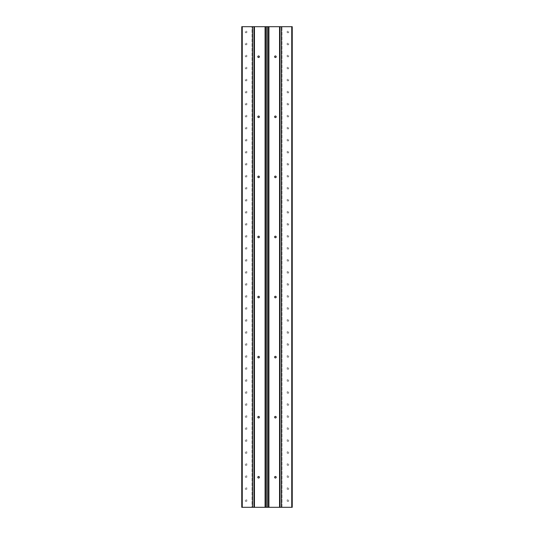 <?xml version="1.0" encoding="UTF-8"?>
<svg xmlns="http://www.w3.org/2000/svg" width="534" height="534" viewBox="0 0 534 534"><rect width="100%" height="100%" fill="white"/><g stroke="black" fill="none" stroke-linecap="round" stroke-linejoin="round"><path stroke-width="0.4" stroke-dasharray="2.67 2" d="M279.556 507.3L279.556 26.7L291.751 26.7L291.751 507.3L279.556 507.3L292.231 507.3L292.231 26.7L242.249 26.7L252.041 26.7L252.041 507.3L254.444 507.3L254.444 26.7L241.768 26.7L241.768 507.3L252.041 507.3L252.041 26.7L254.444 26.7M279.556 26.7L291.751 26.7L291.751 507.3L254.444 507.3M266.339 507.3L265.558 507.3L265.558 26.7L265.558 507.3L266.339 507.3L266.339 26.7L265.558 26.7L266.339 26.7M267.661 507.3L268.442 507.3L268.442 26.7L268.442 507.3L267.661 507.3L267.661 26.7L268.442 26.7L267.661 26.7M246.801 489.277L245.373 489.277L245.373 487.849L246.801 487.849L246.801 489.277L245.373 489.277L245.373 487.849L246.801 487.849L246.801 489.277M246.801 477.262L245.373 477.262L245.373 475.834L246.801 475.834L246.801 477.262L245.373 477.262L245.373 475.834L246.801 475.834L246.801 477.262M246.801 465.248L245.373 465.248L245.373 463.819L246.801 463.819L246.801 465.248L245.373 465.248L245.373 463.819L246.801 463.819L246.801 465.248M246.801 453.233L245.373 453.233L245.373 451.804L246.801 451.804L246.801 453.233L245.373 453.233L245.373 451.804L246.801 451.804L246.801 453.233M246.801 441.217L245.373 441.217L245.373 439.789L246.801 439.789L246.801 441.217L245.373 441.217L245.373 439.789L246.801 439.789L246.801 441.217M246.801 429.202L245.373 429.202L245.373 427.774L246.801 427.774L246.801 429.202L245.373 429.202L245.373 427.774L246.801 427.774L246.801 429.202M246.801 417.188L245.373 417.188L245.373 415.759L246.801 415.759L246.801 417.188L245.373 417.188L245.373 415.759L246.801 415.759L246.801 417.188M246.801 405.173L245.373 405.173L245.373 403.744L246.801 403.744L246.801 405.173L245.373 405.173L245.373 403.744L246.801 403.744L246.801 405.173M246.801 393.157L245.373 393.157L245.373 391.729L246.801 391.729L246.801 393.157L245.373 393.157L245.373 391.729L246.801 391.729L246.801 393.157M246.801 381.142L245.373 381.142L245.373 379.714L246.801 379.714L246.801 381.142L245.373 381.142L245.373 379.714L246.801 379.714L246.801 381.142M246.801 369.127L245.373 369.127L245.373 367.699L246.801 367.699L246.801 369.127L245.373 369.127L245.373 367.699L246.801 367.699L246.801 369.127M246.801 357.113L245.373 357.113L245.373 355.684L246.801 355.684L246.801 357.113L245.373 357.113L245.373 355.684L246.801 355.684L246.801 357.113M246.801 345.097L245.373 345.097L245.373 343.669L246.801 343.669L246.801 345.097L245.373 345.097L245.373 343.669L246.801 343.669L246.801 345.097M246.801 333.082L245.373 333.082L245.373 331.654L246.801 331.654L246.801 333.082L245.373 333.082L245.373 331.654L246.801 331.654L246.801 333.082M246.801 321.067L245.373 321.067L245.373 319.639L246.801 319.639L246.801 321.067L245.373 321.067L245.373 319.639L246.801 319.639L246.801 321.067M246.801 309.053L245.373 309.053L245.373 307.624L246.801 307.624L246.801 309.053L245.373 309.053L245.373 307.624L246.801 307.624L246.801 309.053M246.801 297.037L245.373 297.037L245.373 295.609L246.801 295.609L246.801 297.037L245.373 297.037L245.373 295.609L246.801 295.609L246.801 297.037M246.801 285.022L245.373 285.022L245.373 283.594L246.801 283.594L246.801 285.022L245.373 285.022L245.373 283.594L246.801 283.594L246.801 285.022M246.801 273.007L245.373 273.007L245.373 271.579L246.801 271.579L246.801 273.007L245.373 273.007L245.373 271.579L246.801 271.579L246.801 273.007M246.801 260.993L245.373 260.993L245.373 259.564L246.801 259.564L246.801 260.993L245.373 260.993L245.373 259.564L246.801 259.564L246.801 260.993M246.801 248.977L245.373 248.977L245.373 247.549L246.801 247.549L246.801 248.977L245.373 248.977L245.373 247.549L246.801 247.549L246.801 248.977M246.801 236.963L245.373 236.963L245.373 235.534L246.801 235.534L246.801 236.963L245.373 236.963L245.373 235.534L246.801 235.534L246.801 236.963M246.801 224.947L245.373 224.947L245.373 223.519L246.801 223.519L246.801 224.947L245.373 224.947L245.373 223.519L246.801 223.519L246.801 224.947M246.801 212.933L245.373 212.933L245.373 211.504L246.801 211.504L246.801 212.933L245.373 212.933L245.373 211.504L246.801 211.504L246.801 212.933M246.801 200.917L245.373 200.917L245.373 199.489L246.801 199.489L246.801 200.917L245.373 200.917L245.373 199.489L246.801 199.489L246.801 200.917M246.801 188.903L245.373 188.903L245.373 187.474L246.801 187.474L246.801 188.903L245.373 188.903L245.373 187.474L246.801 187.474L246.801 188.903M246.801 176.887L245.373 176.887L245.373 175.459L246.801 175.459L246.801 176.887L245.373 176.887L245.373 175.459L246.801 175.459L246.801 176.887M246.801 164.873L245.373 164.873L245.373 163.444L246.801 163.444L246.801 164.873L245.373 164.873L245.373 163.444L246.801 163.444L246.801 164.873M246.801 152.857L245.373 152.857L245.373 151.429L246.801 151.429L246.801 152.857L245.373 152.857L245.373 151.429L246.801 151.429L246.801 152.857M246.801 140.843L245.373 140.843L245.373 139.414L246.801 139.414L246.801 140.843L245.373 140.843L245.373 139.414L246.801 139.414L246.801 140.843M246.801 128.827L245.373 128.827L245.373 127.399L246.801 127.399L246.801 128.827L245.373 128.827L245.373 127.399L246.801 127.399L246.801 128.827M246.801 116.812L245.373 116.812L245.373 115.384L246.801 115.384L246.801 116.812L245.373 116.812L245.373 115.384L246.801 115.384L246.801 116.812M246.801 104.797L245.373 104.797L245.373 103.369L246.801 103.369L246.801 104.797L245.373 104.797L245.373 103.369L246.801 103.369L246.801 104.797M246.801 92.782L245.373 92.782L245.373 91.354L246.801 91.354L246.801 92.782L245.373 92.782L245.373 91.354L246.801 91.354L246.801 92.782M246.801 80.767L245.373 80.767L245.373 79.339L246.801 79.339L246.801 80.767L245.373 80.767L245.373 79.339L246.801 79.339L246.801 80.767M246.801 68.752L245.373 68.752L245.373 67.324L246.801 67.324L246.801 68.752L245.373 68.752L245.373 67.324L246.801 67.324L246.801 68.752M246.801 56.737L245.373 56.737L245.373 55.309L246.801 55.309L246.801 56.737L245.373 56.737L245.373 55.309L246.801 55.309L246.801 56.737M246.801 44.722L245.373 44.722L245.373 43.294L246.801 43.294L246.801 44.722L245.373 44.722L245.373 43.294L246.801 43.294L246.801 44.722M246.801 32.707L245.373 32.707L245.373 31.279L246.801 31.279L246.801 32.707L245.373 32.707L245.373 31.279L246.801 31.279L246.801 32.707M259.37 477.262A0.781 0.781 0 0 1 258.589 478.043A0.781 0.781 0 0 1 257.809 477.262A0.781 0.781 0 0 1 258.589 476.482A0.781 0.781 0 0 1 259.37 477.262M259.37 417.188A0.781 0.781 0 0 1 258.589 417.968A0.781 0.781 0 0 1 257.809 417.188A0.781 0.781 0 0 1 258.589 416.407A0.781 0.781 0 0 1 259.37 417.188M259.37 357.113A0.781 0.781 0 0 1 258.589 357.893A0.781 0.781 0 0 1 257.809 357.113A0.781 0.781 0 0 1 258.589 356.332A0.781 0.781 0 0 1 259.37 357.113M259.37 297.037A0.781 0.781 0 0 1 258.589 297.818A0.781 0.781 0 0 1 257.809 297.037A0.781 0.781 0 0 1 258.589 296.257A0.781 0.781 0 0 1 259.37 297.037M259.37 236.963A0.781 0.781 0 0 1 258.589 237.743A0.781 0.781 0 0 1 257.809 236.963A0.781 0.781 0 0 1 258.589 236.182A0.781 0.781 0 0 1 259.37 236.963M259.37 176.887A0.781 0.781 0 0 1 258.589 177.668A0.781 0.781 0 0 1 257.809 176.887A0.781 0.781 0 0 1 258.589 176.107A0.781 0.781 0 0 1 259.37 176.887M259.37 116.812A0.781 0.781 0 0 1 258.589 117.593A0.781 0.781 0 0 1 257.809 116.812A0.781 0.781 0 0 1 258.589 116.032A0.781 0.781 0 0 1 259.37 116.812M259.37 56.737A0.781 0.781 0 0 1 258.589 57.518A0.781 0.781 0 0 1 257.809 56.737A0.781 0.781 0 0 1 258.589 55.957A0.781 0.781 0 0 1 259.37 56.737M287.199 501.292L288.627 501.292L288.627 499.864L287.199 499.864L287.199 501.292L288.627 501.292L288.627 499.864L287.199 499.864L287.199 501.292M287.199 489.277L288.627 489.277L288.627 487.849L287.199 487.849L287.199 489.277L288.627 489.277L288.627 487.849L287.199 487.849L287.199 489.277M287.199 477.262L288.627 477.262L288.627 475.834L287.199 475.834L287.199 477.262L288.627 477.262L288.627 475.834L287.199 475.834L287.199 477.262M287.199 465.248L288.627 465.248L288.627 463.819L287.199 463.819L287.199 465.248L288.627 465.248L288.627 463.819L287.199 463.819L287.199 465.248M287.199 453.233L288.627 453.233L288.627 451.804L287.199 451.804L287.199 453.233L288.627 453.233L288.627 451.804L287.199 451.804L287.199 453.233M287.199 441.217L288.627 441.217L288.627 439.789L287.199 439.789L287.199 441.217L288.627 441.217L288.627 439.789L287.199 439.789L287.199 441.217M287.199 429.202L288.627 429.202L288.627 427.774L287.199 427.774L287.199 429.202L288.627 429.202L288.627 427.774L287.199 427.774L287.199 429.202M287.199 417.188L288.627 417.188L288.627 415.759L287.199 415.759L287.199 417.188L288.627 417.188L288.627 415.759L287.199 415.759L287.199 417.188M287.199 405.173L288.627 405.173L288.627 403.744L287.199 403.744L287.199 405.173L288.627 405.173L288.627 403.744L287.199 403.744L287.199 405.173M287.199 393.157L288.627 393.157L288.627 391.729L287.199 391.729L287.199 393.157L288.627 393.157L288.627 391.729L287.199 391.729L287.199 393.157M287.199 381.142L288.627 381.142L288.627 379.714L287.199 379.714L287.199 381.142L288.627 381.142L288.627 379.714L287.199 379.714L287.199 381.142M287.199 369.127L288.627 369.127L288.627 367.699L287.199 367.699L287.199 369.127L288.627 369.127L288.627 367.699L287.199 367.699L287.199 369.127M287.199 357.113L288.627 357.113L288.627 355.684L287.199 355.684L287.199 357.113L288.627 357.113L288.627 355.684L287.199 355.684L287.199 357.113M287.199 345.097L288.627 345.097L288.627 343.669L287.199 343.669L287.199 345.097L288.627 345.097L288.627 343.669L287.199 343.669L287.199 345.097M287.199 333.082L288.627 333.082L288.627 331.654L287.199 331.654L287.199 333.082L288.627 333.082L288.627 331.654L287.199 331.654L287.199 333.082M287.199 321.067L288.627 321.067L288.627 319.639L287.199 319.639L287.199 321.067L288.627 321.067L288.627 319.639L287.199 319.639L287.199 321.067M287.199 309.053L288.627 309.053L288.627 307.624L287.199 307.624L287.199 309.053L288.627 309.053L288.627 307.624L287.199 307.624L287.199 309.053M287.199 297.037L288.627 297.037L288.627 295.609L287.199 295.609L287.199 297.037L288.627 297.037L288.627 295.609L287.199 295.609L287.199 297.037M287.199 285.022L288.627 285.022L288.627 283.594L287.199 283.594L287.199 285.022L288.627 285.022L288.627 283.594L287.199 283.594L287.199 285.022M287.199 273.007L288.627 273.007L288.627 271.579L287.199 271.579L287.199 273.007L288.627 273.007L288.627 271.579L287.199 271.579L287.199 273.007M287.199 260.993L288.627 260.993L288.627 259.564L287.199 259.564L287.199 260.993L288.627 260.993L288.627 259.564L287.199 259.564L287.199 260.993M287.199 248.977L288.627 248.977L288.627 247.549L287.199 247.549L287.199 248.977L288.627 248.977L288.627 247.549L287.199 247.549L287.199 248.977M287.199 236.963L288.627 236.963L288.627 235.534L287.199 235.534L287.199 236.963L288.627 236.963L288.627 235.534L287.199 235.534L287.199 236.963M287.199 224.947L288.627 224.947L288.627 223.519L287.199 223.519L287.199 224.947L288.627 224.947L288.627 223.519L287.199 223.519L287.199 224.947M287.199 212.933L288.627 212.933L288.627 211.504L287.199 211.504L287.199 212.933L288.627 212.933L288.627 211.504L287.199 211.504L287.199 212.933M287.199 200.917L288.627 200.917L288.627 199.489L287.199 199.489L287.199 200.917L288.627 200.917L288.627 199.489L287.199 199.489L287.199 200.917M287.199 188.903L288.627 188.903L288.627 187.474L287.199 187.474L287.199 188.903L288.627 188.903L288.627 187.474L287.199 187.474L287.199 188.903M287.199 176.887L288.627 176.887L288.627 175.459L287.199 175.459L287.199 176.887L288.627 176.887L288.627 175.459L287.199 175.459L287.199 176.887M287.199 164.873L288.627 164.873L288.627 163.444L287.199 163.444L287.199 164.873L288.627 164.873L288.627 163.444L287.199 163.444L287.199 164.873M287.199 152.857L288.627 152.857L288.627 151.429L287.199 151.429L287.199 152.857L288.627 152.857L288.627 151.429L287.199 151.429L287.199 152.857M287.199 140.843L288.627 140.843L288.627 139.414L287.199 139.414L287.199 140.843L288.627 140.843L288.627 139.414L287.199 139.414L287.199 140.843M287.199 128.827L288.627 128.827L288.627 127.399L287.199 127.399L287.199 128.827L288.627 128.827L288.627 127.399L287.199 127.399L287.199 128.827M287.199 116.812L288.627 116.812L288.627 115.384L287.199 115.384L287.199 116.812L288.627 116.812L288.627 115.384L287.199 115.384L287.199 116.812M287.199 104.797L288.627 104.797L288.627 103.369L287.199 103.369L287.199 104.797L288.627 104.797L288.627 103.369L287.199 103.369L287.199 104.797M287.199 92.782L288.627 92.782L288.627 91.354L287.199 91.354L287.199 92.782L288.627 92.782L288.627 91.354L287.199 91.354L287.199 92.782M287.199 80.767L288.627 80.767L288.627 79.339L287.199 79.339L287.199 80.767L288.627 80.767L288.627 79.339L287.199 79.339L287.199 80.767M287.199 68.752L288.627 68.752L288.627 67.324L287.199 67.324L287.199 68.752L288.627 68.752L288.627 67.324L287.199 67.324L287.199 68.752M287.199 56.737L288.627 56.737L288.627 55.309L287.199 55.309L287.199 56.737L288.627 56.737L288.627 55.309L287.199 55.309L287.199 56.737M287.199 44.722L288.627 44.722L288.627 43.294L287.199 43.294L287.199 44.722L288.627 44.722L288.627 43.294L287.199 43.294L287.199 44.722M287.199 32.707L288.627 32.707L288.627 31.279L287.199 31.279L287.199 32.707L288.627 32.707L288.627 31.279L287.199 31.279L287.199 32.707M274.63 477.262A0.781 0.781 0 0 0 275.411 478.043A0.781 0.781 0 0 0 276.191 477.262A0.781 0.781 0 0 0 275.411 476.482A0.781 0.781 0 0 0 274.63 477.262M274.63 417.188A0.781 0.781 0 0 0 275.411 417.968A0.781 0.781 0 0 0 276.191 417.188A0.781 0.781 0 0 0 275.411 416.407A0.781 0.781 0 0 0 274.63 417.188M274.63 357.113A0.781 0.781 0 0 0 275.411 357.893A0.781 0.781 0 0 0 276.191 357.113A0.781 0.781 0 0 0 275.411 356.332A0.781 0.781 0 0 0 274.63 357.113M274.63 297.037A0.781 0.781 0 0 0 275.411 297.818A0.781 0.781 0 0 0 276.191 297.037A0.781 0.781 0 0 0 275.411 296.257A0.781 0.781 0 0 0 274.63 297.037M274.63 236.963A0.781 0.781 0 0 0 275.411 237.743A0.781 0.781 0 0 0 276.191 236.963A0.781 0.781 0 0 0 275.411 236.182A0.781 0.781 0 0 0 274.63 236.963M274.63 176.887A0.781 0.781 0 0 0 275.411 177.668A0.781 0.781 0 0 0 276.191 176.887A0.781 0.781 0 0 0 275.411 176.107A0.781 0.781 0 0 0 274.63 176.887M274.63 116.812A0.781 0.781 0 0 0 275.411 117.593A0.781 0.781 0 0 0 276.191 116.812A0.781 0.781 0 0 0 275.411 116.032A0.781 0.781 0 0 0 274.63 116.812M274.63 56.737A0.781 0.781 0 0 0 275.411 57.518A0.781 0.781 0 0 0 276.191 56.737A0.781 0.781 0 0 0 275.411 55.957A0.781 0.781 0 0 0 274.63 56.737M246.801 501.292L245.373 501.292L245.373 499.864L246.801 499.864L246.801 501.292L245.373 501.292L245.373 499.864L246.801 499.864L246.801 501.292M265.078 26.7L265.078 507.3M242.249 26.7L242.249 507.3M268.922 26.7L268.922 507.3M253.964 507.3L253.964 26.7M252.522 507.3L252.522 26.7M281.959 507.3L281.959 26.7L281.959 507.3M280.036 507.3L280.036 26.7M281.478 507.3L281.478 26.7M291.751 507.3L291.751 26.7"/><path stroke-width="0.8" d="M279.556 507.3L241.768 507.3L241.768 26.7L292.231 26.7L292.231 507.3L279.556 507.3L279.556 26.7M259.37 477.262A0.781 0.781 0 0 1 258.589 478.043A0.781 0.781 0 0 1 257.809 477.262A0.781 0.781 0 0 1 258.589 476.482A0.781 0.781 0 0 1 259.37 477.262M259.37 417.188A0.781 0.781 0 0 1 258.589 417.968A0.781 0.781 0 0 1 257.809 417.188A0.781 0.781 0 0 1 258.589 416.407A0.781 0.781 0 0 1 259.37 417.188M259.37 357.113A0.781 0.781 0 0 1 258.589 357.893A0.781 0.781 0 0 1 257.809 357.113A0.781 0.781 0 0 1 258.589 356.332A0.781 0.781 0 0 1 259.37 357.113M259.37 297.037A0.781 0.781 0 0 1 258.589 297.818A0.781 0.781 0 0 1 257.809 297.037A0.781 0.781 0 0 1 258.589 296.257A0.781 0.781 0 0 1 259.37 297.037M259.37 236.963A0.781 0.781 0 0 1 258.589 237.743A0.781 0.781 0 0 1 257.809 236.963A0.781 0.781 0 0 1 258.589 236.182A0.781 0.781 0 0 1 259.37 236.963M259.37 176.887A0.781 0.781 0 0 1 258.589 177.668A0.781 0.781 0 0 1 257.809 176.887A0.781 0.781 0 0 1 258.589 176.107A0.781 0.781 0 0 1 259.37 176.887M259.37 116.812A0.781 0.781 0 0 1 258.589 117.593A0.781 0.781 0 0 1 257.809 116.812A0.781 0.781 0 0 1 258.589 116.032A0.781 0.781 0 0 1 259.37 116.812M259.37 56.737A0.781 0.781 0 0 1 258.589 57.518A0.781 0.781 0 0 1 257.809 56.737A0.781 0.781 0 0 1 258.589 55.957A0.781 0.781 0 0 1 259.37 56.737M274.63 477.262A0.781 0.781 0 0 0 275.411 478.043A0.781 0.781 0 0 0 276.191 477.262A0.781 0.781 0 0 0 275.411 476.482A0.781 0.781 0 0 0 274.63 477.262M274.63 417.188A0.781 0.781 0 0 0 275.411 417.968A0.781 0.781 0 0 0 276.191 417.188A0.781 0.781 0 0 0 275.411 416.407A0.781 0.781 0 0 0 274.63 417.188M274.63 357.113A0.781 0.781 0 0 0 275.411 357.893A0.781 0.781 0 0 0 276.191 357.113A0.781 0.781 0 0 0 275.411 356.332A0.781 0.781 0 0 0 274.63 357.113M274.63 297.037A0.781 0.781 0 0 0 275.411 297.818A0.781 0.781 0 0 0 276.191 297.037A0.781 0.781 0 0 0 275.411 296.257A0.781 0.781 0 0 0 274.63 297.037M274.63 236.963A0.781 0.781 0 0 0 275.411 237.743A0.781 0.781 0 0 0 276.191 236.963A0.781 0.781 0 0 0 275.411 236.182A0.781 0.781 0 0 0 274.63 236.963M274.63 176.887A0.781 0.781 0 0 0 275.411 177.668A0.781 0.781 0 0 0 276.191 176.887A0.781 0.781 0 0 0 275.411 176.107A0.781 0.781 0 0 0 274.63 176.887M274.63 116.812A0.781 0.781 0 0 0 275.411 117.593A0.781 0.781 0 0 0 276.191 116.812A0.781 0.781 0 0 0 275.411 116.032A0.781 0.781 0 0 0 274.63 116.812M274.63 56.737A0.781 0.781 0 0 0 275.411 57.518A0.781 0.781 0 0 0 276.191 56.737A0.781 0.781 0 0 0 275.411 55.957A0.781 0.781 0 0 0 274.63 56.737M266.339 507.3L266.339 26.7M265.078 507.3L265.078 26.7M267.661 507.3L267.661 26.7M268.922 507.3L268.922 26.7M254.444 507.3L254.444 26.7M253.964 507.3L253.964 26.7M252.522 507.3L252.522 26.7M280.036 507.3L280.036 26.7M281.478 507.3L281.478 26.7M242.249 507.3L242.249 26.7M291.751 507.3L291.751 26.7"/></g></svg>
